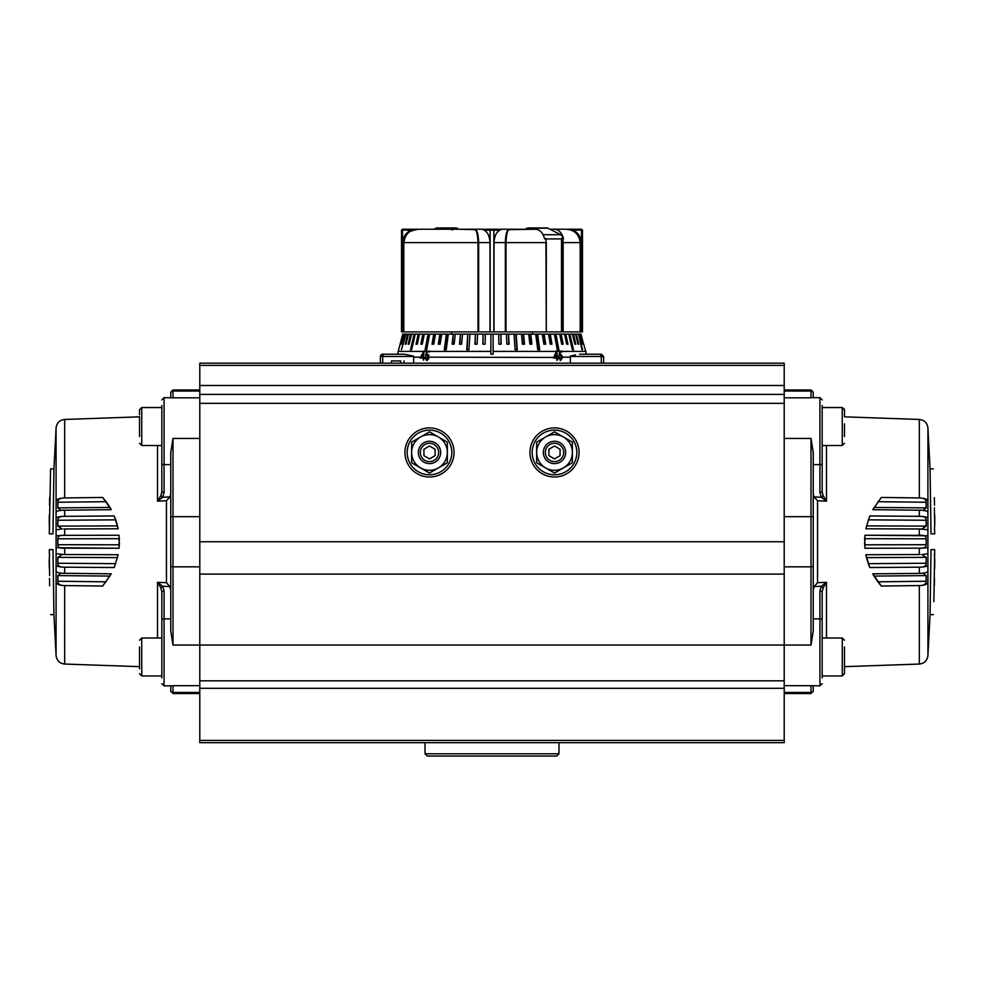<?xml version="1.0" encoding="UTF-8"?>
<svg xmlns="http://www.w3.org/2000/svg" width="984" height="984" viewBox="0 0 984 984"><rect width="100%" height="100%" fill="white"/><g stroke="black" fill="none" stroke-linecap="round" stroke-linejoin="round"><path stroke-width="1.48" d="M844.481 423.833L844.481 436.527M546.034 331.916L561.138 331.916A2.226 1.574 90 0 0 561.507 331.842M549.97 229.223L554.299 229.223C558.851 229.555 561.926 232.753 563.5 238.804L562.7 238.386A4.465 3.161 -90 0 0 560.634 234.709L548.014 228.214A4.465 3.161 -90 0 0 546.932 227.944L527.99 227.944A4.465 3.161 -90 0 0 525.776 229.223L509.195 229.223C506.932 229.653 505.653 234.118 505.346 242.618L494.005 242.618C494.411 236.16 496.379 231.99 499.909 230.121L493.857 230.121L493.857 331.916L489.995 331.916L489.995 242.618L478.654 242.618C478.347 234.143 477.068 229.678 474.805 229.223L470.758 229.223M531.028 229.223L529.072 228.214A4.465 3.161 -90 0 0 527.99 227.944M413.674 356.134A2.226 1.845 90 0 0 413.649 356.466L380.377 356.466A2.226 2.226 0 0 1 382.616 354.228L404.535 354.228L413.674 356.134A22.324 18.475 90 0 0 413.649 357.167L413.649 363.157L570.351 363.157L570.351 357.167L562.75 357.167L560.634 360.353L558.727 357.881L560.462 359.64L562.135 357.094L560.634 355.003L559.33 355.482L559.367 351.103L561.999 351.14L562.147 351.964L559.994 351.928L559.994 354.326L560.708 354.166L562.75 357.167M380.377 356.466L380.377 363.157M603.622 363.157L603.622 356.466L570.351 356.466A2.226 1.845 -90 0 0 570.326 356.134L575.529 354.867M559.392 354.56L560.708 354.166L559.392 354.658L560.388 355.027M570.326 356.134A22.324 18.475 90 0 1 570.351 357.167L570.351 356.466M586.476 354.228L601.384 354.228L579.465 354.228L586.476 354.228L583.721 344.191M560.634 355.003L559.33 355.482M556.833 351.399L557.375 357.081L558.149 357.081L557.375 360.119L556.723 360.119L556.723 357.979L553.537 358.041L556.6 350.894L559.379 351.399M426.785 360.353L424.842 357.881L426.822 359.492L428.397 357.167L426.933 355.003L425.531 355.482L426.576 351.399L429.491 351.14L429.344 351.964L427.007 351.928L426.379 354.326L427.154 354.166L429.086 357.143L426.244 360.255M424.264 357.167L423.514 360.119L422.899 357.979L420.057 358.041L424.018 350.894L423.514 357.081L428.397 357.167M583.537 344.191L581.04 334.142M582.774 344.191L580.13 334.142L580.855 334.142M582.393 344.191L580.13 334.142M582.577 349.763L578.531 334.142L579.736 334.142M581.999 349.763L578.531 334.142M578.813 344.191L578.051 344.191L578.813 344.191L576.28 334.142L577.952 334.142M578.051 344.191L575.517 334.142L576.28 334.142M575.837 344.191L574.89 344.191L575.837 344.191L573.389 334.142L575.517 334.142M574.89 344.191L572.454 334.142L573.389 334.142M573.512 349.763L572.393 349.763L573.512 349.763L569.884 334.142L572.454 334.142M572.393 349.763L568.764 334.142L569.884 334.142M429.442 351.399L490.881 351.399L490.881 354.228L493.119 354.228L493.119 334.142L498.667 334.142L498.9 344.191L501.127 344.191L500.893 334.142L506.403 334.142L506.871 344.191L509.072 344.191L508.605 334.142L514.029 334.142L515.112 349.763L517.277 349.763L516.182 334.142L521.483 334.142L522.406 344.191L524.509 344.191L523.586 334.142L528.728 334.142L529.859 344.191L531.889 344.191L530.745 334.142L535.677 334.142L537.768 349.763L539.699 349.763L537.608 334.142L542.295 334.142L543.844 344.191L545.677 344.191L544.127 334.142L548.543 334.142L550.265 344.191L551.975 344.191L550.253 334.142L554.349 334.142L557.313 349.763L558.887 349.763L555.923 334.142L559.675 334.142L561.741 344.191L563.18 344.191L561.114 334.142L564.496 334.142L566.71 344.191L567.989 344.191L565.775 334.142L568.764 334.142M428.876 355.667L426.933 355.003M490.881 351.399L490.881 334.142L493.119 334.142M404.535 354.228L397.524 354.228L402.714 334.142L400.279 344.191L403.145 334.142L403.871 334.142L401.226 344.191L404.264 334.142L405.469 334.142L401.423 349.763L406.048 334.142L407.72 334.142L405.187 344.191L405.949 344.191L408.483 334.142L410.611 334.142L408.163 344.191L409.11 344.191L411.546 334.142L414.116 334.142L410.488 349.763L411.607 349.763L415.236 334.142L418.225 334.142L416.011 344.191L417.29 344.191L419.504 334.142L422.886 334.142L420.82 344.191L422.259 344.191L424.325 334.142L428.077 334.142L425.113 349.763L426.687 349.763L429.651 334.142L433.747 334.142L432.025 344.191L433.735 344.191L435.457 334.142L439.873 334.142L438.323 344.191L440.156 344.191L441.705 334.142L446.392 334.142L444.301 349.763L446.232 349.763L448.323 334.142L453.255 334.142L452.111 344.191L454.141 344.191L455.272 334.142L460.414 334.142L459.491 344.191L461.594 344.191L462.517 334.142L467.818 334.142L466.724 349.763L468.888 349.763L469.971 334.142L475.395 334.142L474.928 344.191L477.129 344.191L477.597 334.142L483.107 334.142L482.873 344.191L485.1 344.191L485.333 334.142L490.881 334.142M408.483 334.142L407.72 334.142M411.546 334.142L410.611 334.142M415.236 334.142L414.116 334.142M417.29 344.191L419.356 334.142L418.225 334.142M422.259 344.191L423.944 334.142L422.886 334.142M426.687 349.763L429.049 334.142L428.077 334.142M433.735 344.191L432.911 344.191L434.645 334.142L433.747 334.142M434.645 334.142L435.457 334.142M440.156 344.191L439.122 344.191L440.66 334.142L439.873 334.142M440.66 334.142L441.705 334.142M446.232 349.763L444.989 349.763L447.08 334.142L446.392 334.142M447.08 334.142L448.323 334.142M454.141 344.191L452.702 344.191L453.255 334.142M453.833 334.142L455.272 334.142M461.594 344.191L459.958 344.191L460.414 334.142M460.881 334.142L462.517 334.142M468.888 349.763L467.08 349.763L467.818 334.142M468.175 334.142L469.971 334.142M477.129 344.191L475.174 344.191L475.395 334.142M475.641 334.142L477.597 334.142M485.1 344.191L482.996 344.191L483.107 334.142M483.23 334.142L485.333 334.142M498.667 334.142L500.893 334.142M506.403 334.142L508.605 334.142M514.029 334.142L516.182 334.142M521.483 334.142L523.586 334.142M528.728 334.142L530.745 334.142M535.677 334.142L537.608 334.142M542.295 334.142L544.127 334.142M548.543 334.142L550.253 334.142M554.349 334.142L555.923 334.142M559.675 334.142L561.114 334.142M564.496 334.142L565.775 334.142M413.649 356.466L413.649 357.167L420.439 357.167M400.685 363.157L400.685 360.931L391.46 360.931L391.46 363.157M403.993 360.931L403.993 363.157M397.524 354.228L384.535 354.228A2.226 1.845 -90 0 0 382.69 356.466L382.69 363.157M405.187 344.191L405.949 344.191M408.163 344.191L409.11 344.191M410.488 349.763L411.607 349.763M498.9 344.191L501.004 344.191L500.77 334.142M506.871 344.191L508.826 344.191L508.359 334.142M515.112 349.763L516.92 349.763L515.825 334.142M522.406 344.191L524.042 344.191L523.119 334.142M529.859 344.191L531.298 344.191L530.167 334.142M537.768 349.763L539.011 349.763L536.92 334.142M543.844 344.191L544.878 344.191L543.34 334.142M550.265 344.191L551.089 344.191L549.355 334.142M557.313 349.763L554.951 334.142M561.741 344.191L560.056 334.142M566.71 344.191L564.644 334.142M420.906 358.016L421.447 357.241M424.264 357.364L423.514 357.081M423.378 360.119L423.514 359.431M423.514 358.213L422.899 357.979M423.723 353.551L421.127 357.118L423.932 357.241M423.883 357.463L422.899 357.094L423.132 353.33M421.127 357.118L422.899 357.094M428.101 351.94L426.675 351.103M428.188 351.682L429.393 351.682M428.532 354.683L426.379 354.326M427.216 360.513L425.715 358.213M425.531 358.139L424.842 357.881M427.4 359.713L428.753 358.865M429.073 357.352L428.397 357.094M556.329 357.241L557.375 357.081M556.366 357.463L558.149 357.081M556.723 358.213L557.375 357.967M556.723 359.344L556.87 360.119M429.073 357.167L555.739 357.463L556.723 357.094L556.489 353.33L554.779 357.118L556.723 357.094M553.881 357.463L554.779 357.118M555.591 353.674L556.489 353.33M559.392 351.682L561.999 351.14M562.122 357.377L562.75 357.143M561.839 357.487L560.216 360.513M558.764 358.114L559.379 357.881M558.506 358.213L560.671 359.492M414.202 229.444L416.527 229.223M452.246 230.121L452.738 229.223L418.188 229.223C409.762 229.666 404.978 234.13 403.809 242.618L403.809 331.916L402.727 331.916L402.727 242.618C403.354 236.16 406.343 231.99 411.681 230.121L402.517 230.121L402.517 331.916L401.521 331.916L401.521 230.121L402.407 229.223M420.008 229.223L418.077 229.223C409.664 229.653 404.879 234.118 403.711 242.618L402.727 242.618M403.711 331.916L403.711 242.618M418.077 229.223L403.009 229.223L416.786 229.223L411.681 230.121M572.319 230.121L567.214 229.223L580.99 229.223L582.479 230.121L582.479 331.916L581.482 331.916L581.482 230.121L572.319 230.121C577.645 231.966 580.634 236.135 581.273 242.618L580.289 242.618C579.133 234.143 574.348 229.678 565.923 229.223L565.812 229.223C574.262 229.69 579.047 234.155 580.191 242.618L580.191 242.618C579.084 234.118 574.287 229.653 565.812 229.223L554.299 229.223M567.214 229.223L580.99 229.223M581.482 331.916L581.273 242.618M568.592 229.444L571.2 230.133M579.121 237.267L579.994 239.862M581.273 331.916L580.191 331.916L580.191 242.618L563.156 242.618L563.156 331.916L580.191 331.916L580.191 242.618M580.289 331.916L580.289 242.618M490.143 331.916L490.143 230.121L484.091 230.121C487.609 231.966 489.577 236.135 489.995 242.618M484.091 230.121L481.791 229.223L474.805 229.223M505.001 229.223L509.712 229.223C507.547 229.666 506.317 234.13 506.022 242.618L506.022 331.916L493.857 331.916M494.005 331.916L494.005 242.618M505.346 331.916L505.346 242.618M489.995 331.916L477.978 331.916L477.978 242.618C477.683 234.155 476.465 229.69 474.313 229.223L471.053 229.223M478.654 331.916L478.654 242.618M512.947 229.223L474.719 229.223L502.209 229.223L499.909 230.121M458.064 229.223L474.276 229.666M474.719 229.223L477.806 229.223M434.03 229.223L435.986 228.214A4.465 3.161 90 0 1 437.068 227.944A4.465 3.161 90 0 1 439.282 229.223M437.068 227.944L456.01 227.944A4.465 3.161 90 0 1 458.224 229.223M563.156 331.916L561.507 331.916L561.766 241.326L561.815 242.618L563.156 242.618L562.774 238.878L563.5 238.804M492 229.223L490.881 229.223A0.898 0.75 -90 0 0 490.143 230.121L493.857 230.121A0.898 0.75 -90 0 0 493.119 229.223L492 229.223M509.724 229.666L535.357 229.223C539.909 229.555 542.971 232.741 544.558 238.804L545.567 238.878L546.292 242.618L546.292 331.916L545.936 242.618L505.505 242.618L505.505 331.916L505.518 242.618C505.825 234.401 507.067 230.084 509.257 229.666M561.507 238.497L561.507 331.916L560.511 331.916M506.022 331.916L545.936 331.916M474.743 229.666C476.933 230.096 478.175 234.413 478.482 242.618C478.372 234.536 476.982 230.072 474.313 229.223L418.188 229.223C408.212 231.72 406.244 231.129 403.809 242.618L403.809 331.916L477.978 331.916M454.497 229.223L445.567 229.223M510.142 229.223L509.687 229.223C507.658 230.084 505.788 231.683 505.505 242.618L505.518 242.618M544.472 238.399L545.751 238.62M561.766 241.326L561.593 238.62L562.774 238.878M438.421 467.917A17.86 17.86 0 0 0 438.421 436.994A17.86 17.86 0 0 0 411.632 452.456A17.86 17.86 0 0 0 438.421 467.917L429.491 473.083L411.632 462.763L411.632 442.148L429.491 431.841L447.351 442.148L447.351 462.763L438.421 467.917M844.481 416.515L844.481 409.774L842.255 407.548L844.407 409.196M139.519 668.825L139.519 646.968M139.519 436.527L139.519 416.515M564.176 458.04A11.156 11.156 0 0 0 560.081 442.788A11.156 11.156 0 0 0 544.841 446.871A11.156 11.156 0 0 0 548.924 462.123A11.156 11.156 0 0 0 564.176 458.04M562.454 457.043A9.176 9.176 0 0 0 559.096 444.51A9.176 9.176 0 0 0 546.563 447.868A9.176 9.176 0 0 0 549.921 460.401A9.176 9.176 0 0 0 562.454 457.043M560.081 449.233L554.509 446.01L548.924 449.233L548.924 455.678L554.509 458.901L560.081 455.678L560.081 449.233M451.816 452.456A22.324 22.324 0 0 0 429.491 430.131A22.324 22.324 0 0 0 407.167 452.456A22.324 22.324 0 0 0 429.491 474.78A22.324 22.324 0 0 0 451.816 452.456M434.928 742.662L549.072 742.662L434.928 742.662M429.491 477.006A24.551 24.551 0 0 1 404.941 452.456A24.551 24.551 0 0 1 429.491 427.905A24.551 24.551 0 0 1 454.054 452.456A24.551 24.551 0 0 1 429.491 477.006M554.509 477.006A24.551 24.551 0 0 1 529.946 452.456A24.551 24.551 0 0 1 554.509 427.905A24.551 24.551 0 0 1 579.059 452.456A24.551 24.551 0 0 1 554.509 477.006M784.211 391.46L784.211 394.387L199.789 394.387L199.789 385.507L784.211 385.507L784.211 391.46M784.211 680.817L784.211 394.412L199.789 394.412L199.789 680.817L784.211 680.817L784.211 688.308L199.789 688.308L199.789 680.817M199.789 688.308L199.789 742.662L784.211 742.662L784.211 688.308M199.789 365.396L199.789 363.157L784.211 363.157L784.211 365.396L199.789 365.396L199.789 385.507M784.211 385.507L784.211 365.396M439.159 458.04A11.156 11.156 0 0 0 435.076 442.788A11.156 11.156 0 0 0 419.824 446.871A11.156 11.156 0 0 0 423.919 462.123A11.156 11.156 0 0 0 439.159 458.04M437.437 457.043A9.176 9.176 0 0 0 434.079 444.51A9.176 9.176 0 0 0 421.546 447.868A9.176 9.176 0 0 0 424.904 460.401A9.176 9.176 0 0 0 437.437 457.043M435.076 449.233L429.491 446.01L423.919 449.233L423.919 455.678L429.491 458.901L435.076 455.678L435.076 449.233M161.831 407.548L141.745 407.548L139.519 409.774L139.519 414.682M532.406 334.142L532.406 331.916M451.594 334.142L451.594 331.916M844.481 668.825L844.481 673.72L844.481 668.825M844.481 646.968L844.481 673.72L842.255 675.959L842.255 638.001L844.481 640.24M119.101 535.247L63.788 535.357L119.101 535.247L119.101 548.248L56.1 547.719L56.1 541.754L56.088 655.701L56.088 541.754C51.242 541.754 51.242 541.754 56.088 541.754L56.088 427.806L56.088 541.754L56.1 535.776L63.788 535.357C59.938 535.05 57.958 536.194 57.835 538.789L119.347 538.678L119.408 540.474M64.686 585.578L63.788 585.554C59.876 585.406 57.896 583.967 57.835 581.236L57.835 575.603L60.811 573.241L111.241 573.82L102.668 586.058L64.686 585.578L64.686 664.052L139.519 666.66M64.686 567.178L63.788 567.165C59.876 567.239 57.896 565.935 57.835 563.242L57.835 557.387L62.103 554.509L118.154 554.73L114.255 567.534L64.686 567.178L64.686 573.401M199.789 645.061L173 645.061L170.761 630.978L170.761 452.529L173 438.446L173 516.662L170.761 516.858M157.526 638.001L157.526 582.356L166.456 582.7L169.814 586.525L162.655 586.243L160.896 587.854L157.526 582.356L162.655 586.243L164.07 590.769L161.831 591.876L161.831 619.994A2.226 1.119 0 0 1 164.07 618.875L164.07 685.848L172.237 685.836M157.526 445.494L157.526 501.151L166.456 500.794L169.814 496.969L170.761 493.894L170.761 452.529M49.741 497.732L49.643 505.099M49.483 505.099L49.643 497.732M49.36 559.109L49.606 575.64M49.483 578.395L49.643 585.763M49.36 524.386L49.298 515.087L49.261 524.386M49.372 529.503L49.384 523.451L49.594 529.503M50.59 468.876L49.298 533.857L52.988 533.857L53.935 468.876L50.59 468.876M49.594 554.004L49.261 559.109M49.2 560.093L49.298 568.42L49.2 560.093M52.988 549.638L53.935 614.631L52.988 549.638L49.298 549.638L49.372 554.004M63.788 554.521L56.1 553.684L56.1 565.48C56.801 566.403 59.372 566.968 63.788 567.165L114.267 567.522L118.154 554.73M63.788 573.389C59.372 573.143 56.801 572.442 56.1 571.286L56.1 582.651C56.801 584.25 59.372 585.222 63.788 585.554L102.693 586.034L111.254 573.807M53.935 468.876L56.088 427.806L53.935 468.876L52.988 533.857M53.935 614.631L56.088 655.701L53.935 614.631L50.59 614.631M106.1 501.668L109.95 507.424L57.835 507.892L57.835 502.271L106.1 501.668L102.693 497.461L63.788 497.953C59.938 498.076 57.958 499.515 57.835 502.271M115.743 519.847L117.514 525.886L57.835 526.108L57.835 520.265L115.743 519.847L115.005 517.842M119.31 545.554L119.408 543.02M119.101 548.248L63.788 548.149C59.876 548.445 57.896 547.301 57.835 544.706L57.835 538.789M60.713 573.241L59.347 573.377M61.684 528.998L56.1 529.822L56.1 518.027C56.801 517.092 59.372 516.526 63.788 516.342C59.938 516.243 57.958 517.559 57.835 520.265M63.788 510.118C59.372 510.352 56.801 511.053 56.1 512.209L56.1 500.844C56.801 499.245 59.372 498.285 63.788 497.953L102.668 497.449L111.241 509.675L60.811 510.253L57.835 507.904M57.835 526.108L62.115 528.998M109.95 507.424L111.254 509.687M114.267 515.973L63.788 516.342L114.255 515.96L118.154 528.777L63.788 528.974M117.514 525.886L118.154 528.777M160.896 495.641L157.526 501.151L162.655 497.264L160.896 495.641L161.831 491.619L164.07 492.738L162.655 497.264L169.814 496.969M161.831 591.876L160.896 587.854M161.831 405.568L161.831 491.619M169.814 586.525L170.761 589.601L170.761 493.894M164.07 590.769L164.07 618.875L170.761 618.875L170.761 589.601M161.831 619.994L161.831 677.927M170.761 393.256L170.761 397.659L170.761 393.256A2.226 2.226 180 0 1 173 391.042L173 397.819L164.07 397.659L164.07 464.632A2.226 1.119 180 0 1 161.831 463.513M164.07 685.848L161.831 683.609L164.07 685.848L170.761 685.848L170.761 690.239A2.226 2.226 180 0 0 173 692.465L173 693.548L170.761 691.321M558.973 742.662L558.973 753.818L425.026 753.818L425.026 742.662M558.973 753.818L556.735 756.056L427.265 756.056L425.026 753.818M864.899 548.248L920.212 548.149L864.899 548.248L864.899 535.247L927.9 535.776L927.9 541.754L927.912 427.806L927.912 541.754C932.758 541.754 932.758 541.754 927.912 541.754L927.912 655.701L927.912 541.754L927.9 547.719L920.212 548.149C924.062 548.457 926.042 547.313 926.165 544.706L864.653 544.816L864.592 543.02M919.314 497.916L920.212 497.953C924.124 498.101 926.104 499.54 926.165 502.271L926.165 507.892L923.189 510.253L872.759 509.675L881.332 497.449L919.314 497.916L919.314 419.455L844.481 416.835M919.314 516.317L920.212 516.342C924.124 516.256 926.104 517.572 926.165 520.265L926.165 526.108L921.897 528.998L865.846 528.777L869.745 515.96L919.314 516.317L919.314 510.093M784.211 438.446L811 438.446L813.239 452.529L813.239 630.978L811 645.061L811 566.833L813.239 566.649M826.474 445.494L826.474 501.151L817.544 500.794L814.186 496.969L821.345 497.264L823.104 495.641L826.474 501.151L821.345 497.264L819.93 492.738L822.169 491.619L822.169 463.513A2.226 1.119 180 0 1 819.93 464.632L819.93 397.659L811.763 397.659M934.259 585.763L934.357 578.395M934.517 578.395L934.357 585.763M934.64 524.386L934.394 507.867M934.517 505.099L934.357 497.732M934.64 559.109L934.702 568.42L934.739 559.109M934.628 554.004L934.615 560.044L934.406 554.004M933.877 601.63L934.702 549.638L931.012 549.638L930.064 614.631L933.41 614.631M934.406 529.503L934.739 524.386M934.8 523.402L934.702 515.087L934.8 523.402M931.012 533.857L930.064 468.876L931.012 533.857L934.702 533.857L934.628 529.503M920.212 528.974L927.9 529.822L927.9 518.027C927.199 517.092 924.628 516.526 920.212 516.342L869.733 515.973L865.846 528.777M920.212 510.118C924.628 510.352 927.199 511.053 927.9 512.209L927.9 500.844C927.199 499.245 924.628 498.285 920.212 497.953L881.307 497.461L872.746 509.687M930.064 614.631L927.912 655.701L930.064 614.631L931.012 549.638M930.064 468.876L927.912 427.806L930.064 468.876L933.41 468.876M877.9 581.839L874.05 576.083L926.165 575.603L926.165 581.236L877.9 581.839L881.307 586.034L920.212 585.554C924.062 585.431 926.042 583.992 926.165 581.236M868.257 563.66L866.486 557.608L926.165 557.387L926.165 563.242L868.257 563.66L868.995 565.652M864.69 537.941L864.592 540.474M864.899 535.247L920.212 535.357C924.124 535.05 926.104 536.194 926.165 538.789L926.165 544.706M923.287 510.253L924.653 510.118M922.316 554.509L927.9 553.684L927.9 565.48C927.199 566.403 924.628 566.968 920.212 567.165C924.062 567.251 926.042 565.948 926.165 563.242M926.165 557.387L921.885 554.496M926.165 575.603L923.189 573.241L920.212 573.389C924.628 573.143 927.199 572.442 927.9 571.286L927.9 582.651C927.199 584.25 924.628 585.222 920.212 585.554L881.332 586.058L872.759 573.82L920.212 573.389M874.05 576.083L872.746 573.807M869.733 567.522L920.212 567.165L869.745 567.534L865.846 554.73L920.212 554.521M866.486 557.608L865.846 554.73M826.474 638.001L826.474 582.356L817.544 582.7L814.186 586.525L813.239 589.601L813.239 493.894L814.186 496.969M823.104 587.854L826.474 582.356L821.345 586.243L823.104 587.854L822.169 591.876L819.93 590.769L821.345 586.243L814.186 586.525M822.169 407.548L842.255 407.548L842.255 445.494L822.169 445.494L822.169 491.619L823.104 495.641M822.169 677.927L822.169 591.876M822.169 463.513L822.169 405.568M813.239 690.239L813.239 685.848L813.239 690.239A2.226 2.226 -0 0 1 811 692.465L811 685.676L819.93 685.848L819.93 618.875A2.226 1.119 0 0 1 822.169 619.994M813.239 397.659L813.239 393.256L813.239 397.659L819.93 397.659L822.169 399.885L819.93 397.659M563.438 467.917A17.86 17.86 0 0 0 563.438 436.994A17.86 17.86 0 0 0 536.649 452.456A17.86 17.86 0 0 0 563.438 467.917L554.509 473.083L536.649 462.763L536.649 442.148L554.509 431.841L572.368 442.148L572.368 462.763L563.438 467.917M576.833 452.456A22.324 22.324 0 0 0 554.509 430.131A22.324 22.324 0 0 0 532.184 452.456A22.324 22.324 0 0 0 554.509 474.78A22.324 22.324 0 0 0 576.833 452.456M545.911 238.915L561.618 238.915M543.106 234.709L560.634 234.709M529.072 228.214L548.014 228.214M562.048 351.399L585.911 351.399M562.135 357.167L558.149 357.167M493.119 351.399L556.44 351.399M424.055 351.399L426.576 351.399M398.089 351.399L423.673 351.399M599.465 354.228A2.226 1.845 90 0 1 601.31 356.466L601.31 363.157M403.009 229.223L401.521 230.121M561.815 331.916L561.815 242.618M403.809 242.618L478.495 242.618L478.482 331.916L478.482 242.618M545.886 238.768L546.034 242.618M784.211 403.342L199.789 403.342M199.789 740.423L784.211 740.423M784.211 541.754L199.789 541.754M784.211 574.09L199.789 574.09M784.211 645.037L199.789 645.037M139.519 409.774L141.745 407.548L141.745 445.494L139.519 443.267M161.831 638.001L141.745 638.001L141.745 675.959L139.519 673.72L141.745 675.959L161.831 675.959L141.745 675.959M64.686 548.149L64.686 554.533M199.789 685.676L173 685.676L173 692.465L199.789 692.465M199.789 516.662L173 516.662L173 566.833L170.761 566.649M199.789 566.833L173 566.833L173 645.061M170.761 464.632L164.07 464.632L164.07 492.738M166.456 500.794L166.456 582.7M115.743 563.66L57.835 563.242M57.835 557.387L117.514 557.608M106.1 581.839L57.835 581.236M57.835 575.603L109.95 576.083M119.347 544.816L57.835 544.706M64.686 535.345L64.686 528.962M64.686 516.317L64.686 510.093M56.088 427.806C56.826 422.825 59.692 420.045 64.686 419.455L64.686 497.916M199.789 389.947L173 389.947L173 391.042L199.789 391.042M199.789 397.819L173 397.819M199.789 438.446L173 438.446M919.314 535.345L919.314 528.962M784.211 397.819L811 397.819L811 391.042A2.226 2.226 0 0 1 813.239 393.256M784.211 566.833L811 566.833L811 516.662L813.239 516.858M784.211 516.662L811 516.662L811 438.446M813.239 618.875L819.93 618.875L819.93 590.769M817.544 582.7L817.544 500.794M868.257 519.847L926.165 520.265M926.165 526.108L866.486 525.886M877.9 501.668L926.165 502.271M926.165 507.892L874.05 507.424M864.653 538.678L926.165 538.789M919.314 548.149L919.314 554.533M919.314 567.178L919.314 573.401M927.912 655.701C927.174 660.67 924.308 663.462 919.314 664.052L919.314 585.578M819.93 492.738L819.93 464.632L813.239 464.632M784.211 693.548L811 693.548L811 692.465L784.211 692.465M784.211 391.042L811 391.042L811 389.947L813.239 392.186M784.211 685.676L811 685.676M784.211 645.061L811 645.061M558.74 355.605L560.031 355.126M603.622 356.466L601.384 354.228M582.479 230.121L581.593 229.223M842.255 445.494L844.481 443.267M161.831 445.494L141.745 445.494M141.745 638.001L139.519 640.24M822.169 638.001L842.255 638.001M822.169 675.959L842.255 675.959L844.481 673.72M164.07 397.659L161.831 399.885L164.07 397.659M56.088 655.701C56.826 660.67 59.692 663.462 64.686 664.052M64.686 419.455L139.519 416.835M173 389.947L170.761 392.186M199.789 693.548L173 693.548M927.912 427.806C927.174 422.825 924.308 420.045 919.314 419.455M919.314 664.052L844.481 666.66M811 693.548L813.239 691.321M819.93 685.848L822.169 683.609M784.211 389.947L811 389.947"/></g></svg>
